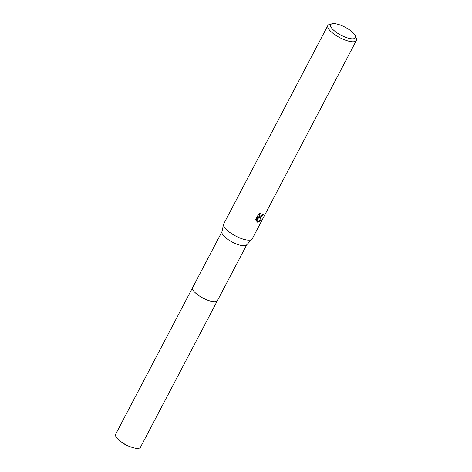 <?xml version="1.0" encoding="UTF-8"?>
<svg xmlns="http://www.w3.org/2000/svg" width="472" height="472" viewBox="0 0 472 472"><rect width="100%" height="100%" fill="white"/><g stroke="black" fill="none" stroke-linecap="round" stroke-linejoin="round"><path stroke-width="0.71" d="M217.503 300.487A14.012 4.513 -152.3 0 1 217.45 300.599A14.007 4.513 -152.3 0 1 214.258 301.714A14.007 4.513 -152.3 0 1 199.485 296.044A14.007 4.513 -152.3 0 1 192.647 287.566A14.012 4.513 -152.3 0 1 192.7 287.46M217.486 300.517A14.012 4.513 -152.3 0 1 214.258 301.72A14.012 4.513 -152.3 0 1 199.373 295.973A14.012 4.513 -152.3 0 1 192.682 287.495M355.387 35.949L356.336 38.48A16.101 5.186 -152.3 0 1 356.372 40.492L252.219 238.862A16.101 5.186 -152.3 0 1 251.954 239.239L246.59 244.968A14.007 4.513 -152.3 0 1 243.64 245.764A14.007 4.513 -152.3 0 1 229.362 240.413A14.007 4.513 -152.3 0 1 221.887 231.994L223.551 224.33A16.101 5.186 -152.3 0 1 223.71 223.893L327.857 25.523A16.101 5.186 -152.3 0 1 329.533 24.408L332.152 23.753A13.953 4.496 -152.3 0 1 333.881 23.6A13.953 4.496 -152.3 0 1 346.578 28.007A13.953 4.496 -152.3 0 1 355.387 35.949A13.953 4.496 -152.3 0 1 352.236 38.816A13.953 4.496 -152.3 0 1 335.657 31.86A13.953 4.496 -152.3 0 1 332.152 23.753M251.954 239.239A16.101 5.186 -152.3 0 1 248.555 240.154A16.101 5.186 -152.3 0 1 232.153 234.012A16.101 5.186 -152.3 0 1 223.551 224.33M260.367 217.663L259.134 217.35L261.441 219.964L257.954 222.259L257.346 222.123L258.538 216.908L256.272 221.22L255.718 219.557L258.514 214.235L260.81 212.978L260.101 213.91L259.848 215.521L260.178 216.058L261.116 216.235L263.376 214.082A16.101 5.186 27.7 0 0 264.208 213.946L260.367 217.663M356.372 40.492A16.101 5.186 -152.3 0 1 352.702 41.784A16.101 5.186 -152.3 0 1 335.716 35.264A16.101 5.186 -152.3 0 1 327.857 25.523M257.393 221.94L261.069 219.657L259.134 217.35M258.78 217.055L263.618 214.052M260.031 215.893L259.494 215.22L259.865 213.403M256.013 220.731L258.178 216.607L258.538 216.908M261.069 219.657L261.441 219.964M192.641 287.572A14.012 4.513 -152.3 0 0 196.482 293.849A14.012 4.513 -152.3 0 0 209.09 300.693A14.012 4.513 -152.3 0 0 217.45 300.599L140.438 447.285A14.007 4.513 -152.3 0 1 130.461 446.813A14.007 4.513 -152.3 0 1 121.682 442.205A14.007 4.513 -152.3 0 1 119.469 440.535A14.007 4.513 -152.3 0 1 115.628 434.258L221.928 231.793M260.19 216.064L259.836 215.769M217.45 300.593L246.732 244.815M121.682 442.205L125.788 445.043L130.461 446.813"/></g></svg>
